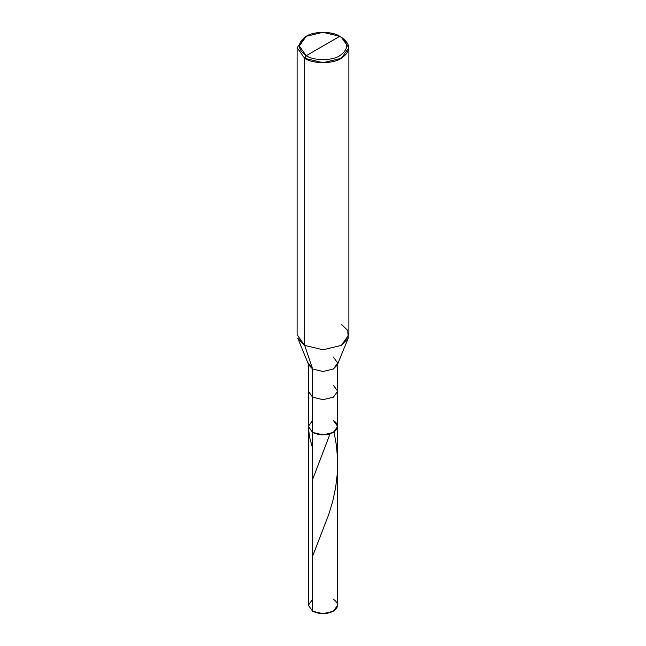 <?xml version="1.0" encoding="UTF-8"?>
<svg xmlns="http://www.w3.org/2000/svg" width="646" height="646" viewBox="0 0 646 646"><rect width="100%" height="100%" fill="white"/><g stroke="black" fill="none" stroke-linecap="round" stroke-linejoin="round"><path stroke-width="0.97" d="M333.368 420.433C338.964 424.43 338.964 428.419 333.368 432.408C326.456 435.638 319.544 435.638 312.632 432.408L312.632 397.185L312.632 432.408L308.336 426.425L312.632 432.408L323 434.895L333.368 432.408L337.664 426.425L337.664 605.229L333.368 611.221L323 613.7L312.632 611.221L312.632 432.408L308.336 426.425L312.632 420.433L308.336 426.425L312.632 432.408L323 434.895L333.368 432.408L337.664 426.425L333.368 420.433C338.964 424.43 338.964 428.419 333.368 432.408C326.456 435.638 319.544 435.638 312.632 432.408L312.632 611.221C319.544 614.451 326.456 614.451 333.368 611.221C338.964 607.224 338.964 603.235 333.368 599.246M312.632 599.246L308.336 605.229L312.632 611.221L308.336 605.229L308.336 391.201L312.632 397.185L323 399.664L333.368 397.185L337.664 391.201L333.368 385.21M306.22 55.685C297.168 49.225 297.168 42.773 306.22 36.313C313.77 31.089 332.23 31.089 339.78 36.313L306.22 55.685C313.77 60.91 332.23 60.91 339.78 55.685C348.832 49.225 348.832 42.773 339.78 36.313L341.306 37.193C351.174 44.235 351.174 51.284 341.306 58.326C333.07 64.027 312.93 64.027 304.694 58.326L323 62.702L341.306 58.326L348.888 47.764L341.306 37.193L339.78 36.313C348.832 42.773 348.832 49.225 339.78 55.685C332.23 60.91 313.77 60.91 306.22 55.685L339.78 36.313L323 32.3L306.22 36.313L299.276 45.995L306.22 55.685L304.694 58.326L306.22 55.685M337.664 426.425L337.664 391.201L333.368 397.185L323 399.664L312.632 397.185L312.632 369.011L323 371.49L333.368 369.011L337.664 363.02L333.368 357.028M348.194 338.278L337.277 364.966L333.368 369.011L323 371.49L312.632 369.011L304.694 345.408L323 349.785L341.306 345.408L348.194 338.278L347.758 330.486L341.306 324.276M348.888 47.764L348.888 334.838L341.306 345.408L323 349.785L304.694 345.408L304.694 58.326L304.694 345.408L312.632 369.011L312.632 397.185L308.336 391.201L308.336 364.005M308.336 363.02L312.632 369.011L308.723 364.966L297.806 338.278L304.694 345.408L297.112 334.838L297.112 47.764L304.694 58.326L297.112 47.764L304.694 37.193L297.112 47.764M312.632 556.117L328.741 514.458L332.73 501.175L335.597 487.908L337.333 473.55L337.608 459.694L336.509 445.91L334.039 431.996M312.632 448.308L309.491 436.898L308.344 426.804M312.632 479.445L329.936 434.144M337.664 391.201L337.664 364.005M341.306 37.193L339.78 36.313M304.694 37.193L306.22 36.313"/></g></svg>
